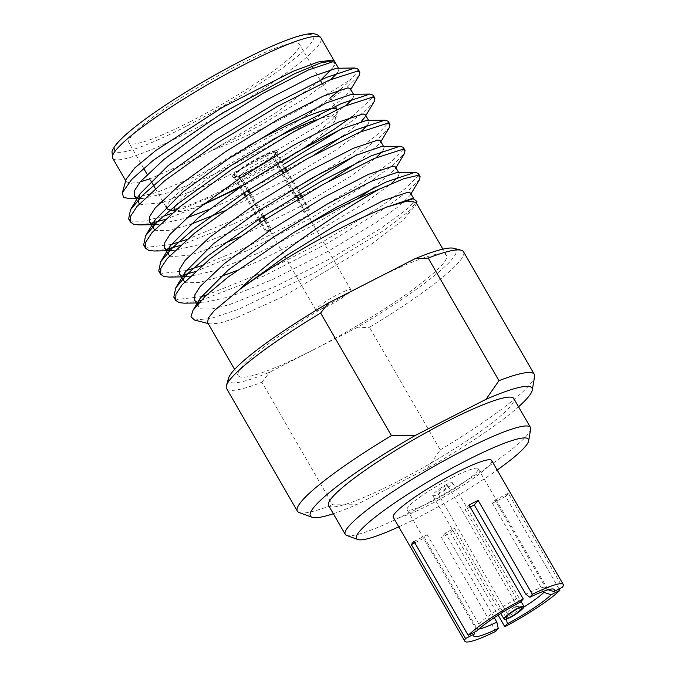 <?xml version="1.0" encoding="UTF-8"?>
<svg xmlns="http://www.w3.org/2000/svg" width="675" height="675" viewBox="0 0 675 675"><rect width="100%" height="100%" fill="white"/><g stroke="black" fill="none" stroke-linecap="round" stroke-linejoin="round"><path stroke-width="0.51" stroke-dasharray="3.38 2.53" d="M452.638 477.428A41.04 5.56 150 0 0 407.109 509.718A41.04 5.56 150 0 0 445.432 494.016A41.04 5.56 150 0 0 478.187 468.686A41.04 5.56 150 0 0 452.638 477.428M446.648 484.49C443.737 485.595 431.688 493.864 432.743 495.585C433.932 495.973 435.898 495.416 438.657 493.906C441.568 492.801 453.608 484.54 452.562 482.819C451.373 482.431 449.398 482.988 446.648 484.49M248.729 189.894L240.283 175.264A20.25 2.742 -30 0 1 259.225 162.599A20.25 2.742 -30 0 1 274.244 157.013A20.25 2.742 -30 0 1 274.261 157.435A20.25 2.742 -30 0 1 273.932 158.068L304.838 211.596L309.412 209.258A25.718 3.485 150 0 1 308.61 210.203L304.037 212.541L273.13 159.013A20.25 2.742 -30 0 1 251.775 172.943A20.25 2.742 -30 0 1 241.456 177.306M304.838 211.596A20.25 2.742 -30 0 1 304.037 212.541M264.642 219.78L270.38 229.728L265.807 232.065A25.718 3.485 150 0 1 266.608 231.128L271.181 228.791L265.613 219.147M270.38 229.728A20.25 2.742 -30 0 1 271.181 228.791M284.15 167.83L276.083 153.858L274.252 154.794L273.13 159.013M276.083 153.858A25.718 3.485 -30 0 1 248.822 171.703A25.718 3.485 -30 0 1 232.808 177.179A25.718 3.485 -30 0 1 233.28 175.728L243.464 193.362M241.177 177.373A20.25 2.742 -30 0 1 239.524 177.491A20.25 2.742 -30 0 1 239.178 177.263A20.25 2.742 -30 0 1 239.482 176.209L235.111 174.791L233.28 175.728M235.111 174.791A23.532 3.189 150 0 0 235.111 176.352A23.532 3.189 150 0 0 253.665 168.784A23.532 3.189 150 0 0 274.252 154.794M415.876 202.323L415.986 204.829L403 220.16L371.9 243.886L282.462 296.933L235.389 318.246L219.232 323.266L209.697 323.933L207.622 322.557M194.51 320.026L210.777 318.524L238.553 309.268L314.145 272.953L385.442 229.433L407.827 212.203L416.939 201.504M129.803 198.745L156.6 192.518L197.868 175.508L294.114 123.382A136.797 18.529 150 0 0 330.328 97.672M340.605 89.269A136.797 18.529 150 0 0 351.709 78.621L357.902 71.221M334.125 60.531L334.868 64.783L331.796 69.01M320.38 80.443L273.856 114.176L211.663 150.593L201.133 156.085L149.791 178.934M140.164 181.87L130.705 183.355L126.284 181.718L126.166 179.213M332.446 60.126L334.538 61.501L333.678 66.412L334.682 65.036L335.197 62.589M330.936 79.405L304.881 98.415L261.866 124.47L211.663 150.593C267.494 128.984 329.088 94.458 351.709 78.621M294.114 123.382L321.384 106.051L346.646 87.716L359.235 75.338M139.067 224.918L150.82 223.324M164.801 219.535L201.977 205.335M240.038 187.431L283.5 164.388M340.149 129.617L362.931 112.801L374.296 101.419M154.128 250.999L165.881 249.404M179.854 245.624L233.55 223.957L253.707 214.203M255.091 213.511L298.561 190.468M355.202 155.697L377.992 138.881L389.357 127.508M169.189 277.087L183.752 274.843M194.915 271.704L248.611 250.037L311.361 217.814L366.559 184.3L391.829 165.966L404.409 153.588M184.241 303.168L198.813 300.932M201.015 300.375L263.672 276.126L326.422 243.903L381.62 210.381L406.89 192.046L419.47 179.668M129.904 220.253L132.022 221.214L143.632 221.155L162.97 216.371M171.72 213.452L216.667 194.704L297.135 152.364M352.367 116.446L372.963 97.301M144.965 246.341L147.082 247.295L171.079 244.502M186.773 239.541L231.727 220.793L296.738 187.304M323.097 171.965L349.675 155.047L376.102 135.768L388.024 123.39M160.026 272.422L162.143 273.375L186.14 270.591M201.833 265.621L246.78 246.873L309.53 214.65L364.728 181.136L391.163 161.848L403.076 149.47M175.087 298.502L177.204 299.464L201.201 296.671M206.288 295.194L261.841 272.962L324.591 240.739L379.789 207.217L406.223 187.937L418.137 175.551M190.173 121.677A98.491 13.34 -30 0 1 128.849 142.67A98.491 13.34 -30 0 1 207.478 81.878A98.491 13.34 -30 0 1 299.447 44.179A98.491 13.34 -30 0 1 190.173 121.677M313.057 349.945A120.26 16.284 150 0 0 446.487 255.327A120.26 16.284 150 0 0 334.192 301.345A120.26 16.284 150 0 0 238.191 375.587A120.26 16.284 150 0 0 313.057 349.945M136.046 198.644L142.45 198.551L170.632 192.164L212.195 175.238L267.502 147.175L316.178 117.982L338.698 101.866L349.768 91.167L350.266 88.687M149.521 221.974L153.073 224.235M151.107 224.733L157.511 224.632L186.418 218.008M208.938 209.41L227.256 201.327L313.799 155.166M343.33 135.751L361.412 121.306M365.808 115.611L364.829 117.256L365.318 114.775M172.572 250.712L200.753 244.333L242.317 227.407L328.86 181.254M358.383 161.84L379.882 143.336L380.379 140.856M179.634 274.143L183.195 276.404M181.229 276.893L187.625 276.801L215.814 270.413L257.377 253.488L309.639 227.104L356.982 199.108M373.444 187.92L394.942 169.425L395.44 166.944M194.695 300.232L197.724 302.349L202.686 302.881L230.867 296.502L272.43 279.577L327.746 251.513L376.414 222.311L398.933 206.204L410.003 195.505L410.501 193.025M337.736 72.689L338.968 69.128L336.352 68.276M139.421 203.69L141.252 204.533L159.604 203.023M163.173 202.112L215.958 181.761L271.274 153.697L319.942 124.504L345.997 105.494M352.789 98.769L354.029 95.209L351.413 94.357M154.482 229.778L156.313 230.614L168.826 230.344L190.181 224.53M224.21 210.946L286.327 179.786L335.002 150.584L361.058 131.574M367.85 124.858L369.09 121.297L366.474 120.437M169.543 255.859L171.374 256.702L190.426 255.023L224.058 243.54M239.262 237.035L301.387 205.867L350.063 176.664L376.118 157.655M382.911 150.938L384.142 147.378L381.535 146.526M184.604 281.939L186.435 282.783L198.939 282.504L220.303 276.691M236.714 270.599L261.141 260.01L316.448 231.955L365.124 202.753L391.171 183.743M397.972 177.019L399.203 173.458L396.596 172.606M198.003 303.64L198.458 306.754L201.496 308.872L211.731 308.956L228.732 304.914L276.202 286.099L331.509 258.036L380.177 228.833L406.451 209.638L412.965 203.183L414.264 199.547L411.657 198.695M228.116 187.405A98.491 13.34 150 0 0 337.508 111.957A98.491 13.34 150 0 0 337.399 109.915A98.491 13.34 150 0 0 337.087 109.51M247.337 146.509A98.491 13.34 150 0 0 166.767 206.111M168.514 209.52A98.491 13.34 150 0 0 174.007 209.419M177.415 208.718A98.491 13.34 150 0 0 222.227 190.375M248.552 171.231A25.718 3.485 -30 0 1 232.538 176.715A25.718 3.485 -30 0 1 253.066 160.836A25.718 3.485 -30 0 1 277.079 150.998A25.718 3.485 -30 0 1 248.552 171.231M204.086 203.715A93.023 12.597 -30 0 1 175.871 211.418A93.023 12.597 -30 0 1 174.741 210.912M175.694 205.47A93.023 12.597 -30 0 1 272.413 139.784M315.993 119.914A93.023 12.597 -30 0 1 335.475 119.273A93.023 12.597 -30 0 1 239.6 186.671M244.434 192.721L234.082 174.783A25.718 3.485 -30 0 1 258.086 158.659A25.718 3.485 -30 0 1 277.349 151.462A25.718 3.485 -30 0 1 276.885 152.921L285.145 167.24M286.976 170.404L300.206 193.32M302.037 196.484L309.412 209.258M308.61 210.203L301.033 197.075M299.211 193.911L285.972 170.994M245.287 196.526L258.517 219.442M260.348 222.607L265.807 232.065M266.608 231.128L261.318 221.965M259.495 218.801L246.257 195.885M234.082 174.783L235.913 173.855L240.283 175.264M273.932 158.068L275.054 153.849L276.885 152.921M275.054 153.849A23.532 3.189 150 0 0 275.484 153.048A23.532 3.189 150 0 0 259.276 158.372A23.532 3.189 150 0 0 235.913 173.855M263.79 215.975L250.552 193.058M239.482 176.209L247.75 190.536M249.581 193.7L262.811 216.616M328.489 305.817A20.25 2.742 -30 0 1 315.883 310.137A20.25 2.742 -30 0 1 332.049 297.633A20.25 2.742 -30 0 1 350.958 289.887A20.25 2.742 -30 0 1 328.489 305.817M453.786 248.299A131.321 17.786 -30 0 1 356.231 327.949L269.696 372.161A131.321 17.786 -30 0 1 228.462 378.397M226.581 388.547A136.797 18.529 150 0 0 261.9 382.227L332.682 504.833L356.358 504.748L427.275 468.517A127.912 17.322 150 0 0 518.552 406.797M299.152 512.519A136.797 18.529 150 0 0 332.682 504.833M427.275 468.517L440.235 449.879L369.453 327.274A136.797 18.529 150 0 0 463.514 251.75M440.235 449.879A136.797 18.529 150 0 0 534.592 376.591M333.332 513.726A127.912 17.322 150 0 0 356.358 504.748M328.582 505.491A106.928 14.479 150 0 0 428.431 464.569A106.928 14.479 150 0 0 513.793 398.562M520.72 601.931L516.662 598.818A41.04 5.56 150 0 0 478.744 623.911L476.854 630.948M474.744 632.028L476.077 627.05A41.04 5.56 150 0 0 475.74 627.817A41.04 5.56 150 0 0 475.782 628.67A41.04 5.56 150 0 0 478.879 629.075M548.125 589.748L546.573 589.25A41.04 5.56 150 0 0 546.868 587.63A41.04 5.56 150 0 0 546.151 587.166A41.04 5.56 150 0 0 525.791 594.152M346.638 535.418A106.928 14.479 150 0 0 445.087 493.417A106.928 14.479 150 0 0 530.677 429.157M398.782 526.846A99.259 13.441 150 0 0 497.18 470.036M393.272 517.295A56.81 7.695 150 0 0 446.318 495.56A56.81 7.695 150 0 0 491.67 460.485M559.06 588.954L505.642 496.42A56.81 7.695 150 0 0 508.309 493.282L562.52 587.183M495.703 631.395L441.492 537.494A56.81 7.695 150 0 0 450.613 532.828L498.133 615.136M516.662 598.818L465.159 509.608A41.04 5.56 -30 0 1 469.808 507.17A41.04 5.56 -30 0 1 470.146 507.001M546.573 589.25L495.07 500.048A41.04 5.56 -30 0 1 492.404 503.187L543.308 591.359M506.351 619.152L505.988 617.482A41.04 5.56 150 0 0 523.918 607.044M505.988 617.482L454.477 528.28A41.04 5.56 -30 0 1 445.357 532.938L494.269 617.659M476.077 627.05L424.575 537.84A41.04 5.56 -30 0 1 427.241 534.701L478.744 623.911M508.309 493.282L495.07 500.048M492.404 503.187L505.642 496.42M414.796 542.835L424.575 537.84M427.241 534.701L414.003 541.46M450.613 532.828L454.477 528.28M445.357 532.938L441.492 537.494M469.024 505.052L465.159 509.608M356.231 327.949L369.453 327.274M261.9 382.227L269.696 372.161M515.076 606.884C512.114 608.42 509.524 610.538 507.305 613.237L507.33 613.642C506.967 615.625 517.016 609.027 517.489 606.412L515.076 606.884L517.497 608.766M445.314 486.059L447.727 485.587C447.255 488.202 437.214 494.8 437.569 492.818C436.565 492.007 443.888 486.506 445.314 486.059M112.717 158.254A120.26 16.284 150 0 0 187.582 132.612A120.26 16.284 150 0 0 321.005 37.994M186.199 126.352A114.784 15.55 -30 0 1 145.235 119.315A114.784 15.55 -30 0 1 311.015 34.619A114.784 15.55 -30 0 1 186.199 126.352M239.524 177.491L235.111 176.352M416.011 204.837L416.441 203.293M209.689 323.949L208.145 323.544M334.572 61.484L333.998 60.497M126.267 181.727L125.71 180.757M446.487 255.327L442.91 249.134M238.191 375.587L234.613 369.394M338.453 68.242L338.968 69.128M136.578 199.564L138.223 202.416M353.514 94.323L354.029 95.209M368.575 120.412L369.09 121.289M383.636 146.492L384.142 147.378M398.697 172.572L399.203 173.458M197.201 304.568L198.458 306.745M413.758 198.669L414.264 199.547M349.768 91.167L350.747 89.53M379.882 143.336L380.869 141.699M394.942 169.425L395.93 167.78M202.686 302.881L196.29 302.982M410.003 195.505L410.982 193.86M337.399 109.915L337.146 109.477M335.323 106.312L322.085 83.396M320.262 80.232L313.124 67.88M312.086 66.082L299.447 44.179M165.94 206.921L155.318 188.511M150.888 180.832L147.116 174.319M143.623 168.252L128.849 142.67M335.475 119.273L337.508 111.957M175.871 211.418L174.547 211.081M277.349 151.462L277.079 150.998M232.808 177.179L232.538 176.715M350.958 289.887L311.918 222.269M311.538 221.619L298.308 198.703M296.477 195.539L283.247 172.614M281.424 169.45L274.244 157.013M315.883 310.137L239.178 177.263M274.261 157.435L275.484 153.048M475.74 627.817L473.707 635.133M546.151 587.166L553.508 589.064M407.109 509.718L475.782 628.67M478.187 468.686L546.868 587.63M432.743 495.585L500.791 613.448M452.562 482.819L521.075 601.501M507.33 613.642L437.569 492.818M517.489 606.412L447.727 485.587M521.623 607.365L517.219 606.226M506.09 617.625L507.305 613.237"/><path stroke-width="1.01" d="M416.441 203.293L416.939 201.504L413.387 198.669L387.619 206.82L407.185 201.074L415.876 202.323L442.91 249.134M234.613 369.394L207.588 322.582L208.364 317.976L214.245 310.635L239.878 289.322C272.843 256.525 337.281 212.743 379.316 189.143A136.797 18.529 -30 0 0 293.676 232.563L228.184 276.986L205.495 295.954L192.974 310.331L190.983 316.769L194.51 320.026L208.145 323.544M330.328 97.672A136.797 18.529 150 0 0 340.605 89.269M136.046 198.644L129.803 198.745L123.415 197.319L122.394 192.67L131.768 179.364L153.436 160.186L221.94 113.299L294.562 73.735L320.355 63.037L334.125 60.531L332.454 60.1L318.144 61.999L292.697 71.466L222.269 107.494L155.866 150.457L134.924 167.788L126.166 179.213M149.791 178.934L140.164 181.87M350.747 89.53L359.235 75.338L359.859 72.217L357.193 71.162L328.894 80.3L277.577 106.355L217.333 142.931L164.649 180.79L136.983 206.491L130.781 215.916L130.452 222.05L133.852 224.378L139.067 224.918L151.107 224.733M150.82 223.324L164.801 219.535M201.977 205.335L240.038 187.431M283.5 164.388L340.149 129.617M365.808 115.611L374.296 101.419L374.92 98.297L372.254 97.242L343.955 106.388L292.638 132.443L232.394 169.012L179.702 206.879L152.018 232.605L145.825 242.03L145.53 248.155L148.905 250.459L154.128 250.999L172.572 250.712L167.611 250.18L164.582 248.062L169.543 255.859M165.881 249.404L179.854 245.624M253.707 214.203L255.091 213.511M298.561 190.468L355.202 155.697M380.869 141.699L389.357 127.508L389.973 124.377L387.315 123.331L359.007 132.469L307.69 158.524L247.455 195.092L194.763 232.959L167.105 258.66L160.895 268.093L160.574 274.227L163.966 276.548L169.189 277.087L181.229 276.893M183.752 274.843L194.915 271.704M395.93 167.78L404.409 153.588L405.042 150.466L402.376 149.411L374.068 158.557L322.751 184.613L262.516 221.181L209.824 259.048L182.149 284.757L175.947 294.182L175.635 300.316L179.027 302.628L184.241 303.168L196.29 302.982M198.813 300.932L201.015 300.375M410.982 193.86L419.47 179.668L420.095 176.538L417.437 175.492L403.777 178.706L379.316 189.143M357.902 71.221L358.028 69.036L354.797 67.989L326.16 77.532L275.746 103.191L215.502 139.759L162.818 177.626L142.56 195.362L130.503 209.722L128.638 218.911L129.904 220.253M162.97 216.371L171.72 213.452M297.135 152.364L334.614 128.967L352.367 116.446M372.963 97.301L373.089 95.124L369.858 94.07L341.221 103.621L290.807 129.279L230.563 165.847L177.879 203.715L157.621 221.451L145.564 235.803L143.682 244.974L144.965 246.341M171.079 244.502L186.773 239.541M296.738 187.304L323.097 171.965M388.024 123.39L388.15 121.213L384.919 120.158L356.282 129.701L305.868 155.36L245.624 191.928L192.94 229.795L172.673 247.531L160.625 261.892L158.752 271.072L160.026 272.422M186.14 270.591L201.833 265.621M403.076 149.47L403.203 147.285L399.971 146.239L371.343 155.79L320.929 181.448L260.685 218.017L207.993 255.876L187.734 273.62L175.686 287.972L173.812 297.152L175.087 298.502M201.201 296.671L206.288 295.194M418.137 175.551L418.272 173.382L415.032 172.319L386.404 181.87L335.981 207.529L293.676 232.563M331.796 69.01L320.38 80.443M413.758 198.669L410.501 193.025L408.206 192.172L383.476 200.475L338.512 223.636L285.955 255.884L239.878 289.322C260.483 274.354 285.491 258.533 314.904 241.852C342.723 226.479 366.955 214.81 387.619 206.82L411.657 198.695L413.387 198.669M338.453 68.242L335.197 62.589L332.902 61.754L308.18 70.057L263.216 93.218L210.414 125.626L164.253 159.173L140.071 181.98L134.679 190.392L134.46 195.893L137.489 198.011L142.45 198.551M353.514 94.323L350.266 88.687L347.962 87.834L323.232 96.137L278.277 119.306L225.475 151.715L179.314 185.262L155.123 208.069L149.74 216.472L149.521 221.974L154.482 229.778M153.073 224.235L157.511 224.632M186.418 218.008L208.938 209.41M313.799 155.166L343.33 135.751M361.412 121.306L364.829 117.256M368.575 120.412L365.318 114.775L363.023 113.923L338.293 122.217L293.338 145.387L240.536 177.795L194.375 211.343L170.184 234.149L164.801 242.553L164.582 248.062M328.86 181.254L358.383 161.84M383.636 146.492L380.379 140.856L378.084 140.003L353.354 148.306L308.399 171.475L255.597 203.884L209.436 237.431L185.245 260.238L179.862 268.642L179.634 274.143L184.604 281.939M183.195 276.404L187.625 276.801M356.982 199.108L373.444 187.92M398.697 172.572L395.44 166.944L393.145 166.092L368.415 174.386L323.46 197.556L270.658 229.964L224.497 263.512L200.306 286.318L194.915 294.722L194.695 300.232L197.201 304.568M330.936 79.405L337.736 72.689M354.797 67.989L336.361 68.276L311.437 76.807L266.988 99.74L214.186 132.148L168.024 165.696L139.97 193.894L138.223 202.416L139.421 203.69M159.604 203.023L163.173 202.112M345.997 105.494L352.789 98.769M369.858 94.07L351.422 94.357L326.498 102.887L282.04 125.828L229.238 158.237L183.077 191.784L155.031 219.974L153.284 228.496M190.181 224.53L224.21 210.946M361.058 131.574L367.85 124.858M384.919 120.158L366.483 120.437L341.558 128.967L297.101 151.909L244.299 184.317L198.138 217.865L170.092 246.054L168.345 254.585M224.058 243.54L239.262 237.035M376.118 157.655L382.911 150.938M399.971 146.239L381.544 146.526L356.611 155.056L312.162 177.989L259.36 210.398L213.199 243.945L185.153 272.143L183.406 280.665M220.303 276.691L236.714 270.599M391.171 183.743L397.972 177.019M415.032 172.319L396.605 172.606L371.672 181.136L327.223 204.078L274.421 236.486L228.26 270.034L200.205 298.223L198.003 303.64M337.087 109.51A98.491 13.34 150 0 0 247.337 146.509M166.767 206.111A98.491 13.34 150 0 0 166.801 208.406A98.491 13.34 150 0 0 168.514 209.52L174.547 211.081M174.007 209.419A98.491 13.34 150 0 0 177.415 208.718M222.227 190.375A98.491 13.34 150 0 0 228.116 187.405M239.6 186.671A93.023 12.597 -30 0 1 232.158 190.536A93.023 12.597 -30 0 1 204.086 203.715M174.741 210.912A93.023 12.597 -30 0 1 175.694 205.47M272.413 139.784A93.023 12.597 -30 0 1 315.993 119.914M285.145 167.24L286.976 170.404M300.206 193.32L302.037 196.484M301.033 197.075L299.211 193.911M285.972 170.994L284.15 167.83M243.464 193.362L245.287 196.526M258.517 219.442L260.348 222.607M261.318 221.965L259.495 218.801M246.257 195.885L244.434 192.721M265.613 219.147L263.79 215.975M250.552 193.058L248.729 189.894M247.75 190.536L249.581 193.7M262.811 216.616L264.642 219.78M415.1 435.544L391.424 435.628L320.642 313.023A136.797 18.529 150 0 0 226.42 385.712L228.462 378.397A131.321 17.786 -30 0 1 328.447 302.957L414.973 258.744A131.321 17.786 -30 0 1 453.786 248.299L461.135 250.197A136.797 18.529 150 0 0 428.195 258.069L498.985 380.675L486.017 399.313L415.1 435.544A127.912 17.322 150 0 0 312.086 517.269A127.912 17.322 150 0 0 333.332 513.726M226.42 385.712A136.797 18.529 150 0 0 226.581 388.547L297.363 511.152A136.797 18.529 150 0 0 299.152 512.519L312.086 517.269M391.424 435.628A136.797 18.529 150 0 0 297.363 511.152M518.552 406.797A127.912 17.322 150 0 0 532.237 390.158L534.592 376.591A136.797 18.529 150 0 0 534.305 374.355L463.514 251.75A136.797 18.529 150 0 0 461.135 250.197M534.305 374.355A136.797 18.529 150 0 0 498.985 380.675M532.237 390.158A127.912 17.322 150 0 0 486.017 399.313M497.18 470.036A99.259 13.441 150 0 0 528.643 440.885L530.677 429.157A106.928 14.479 150 0 0 530.449 427.41L513.793 398.562A106.928 14.479 150 0 0 447.221 421.36A106.928 14.479 150 0 0 328.582 505.491L345.237 534.347A106.928 14.479 150 0 0 346.638 535.418L357.809 539.511A99.259 13.441 150 0 0 398.782 526.846M470.146 507.001A41.04 5.56 -30 0 1 474.289 504.942L525.791 594.152L529.841 597.265L532.364 594.295L478.153 500.394A56.81 7.695 150 0 0 473.656 502.647A56.81 7.695 150 0 0 469.024 505.052L523.243 598.953L520.72 601.931A46.508 6.303 -30 0 0 476.854 630.948L468.214 635.369L414.003 541.46A56.81 7.695 150 0 0 411.337 544.598L465.548 638.508L474.188 634.087L474.744 632.028M523.243 598.953A56.81 7.695 150 0 0 468.214 635.369M478.879 629.075A41.04 5.56 150 0 0 496.859 622.148L498.226 628.425L495.703 631.395A56.81 7.695 150 0 1 464.839 641.25A56.81 7.695 150 0 1 465.548 638.508M498.226 628.425A46.508 6.303 -30 0 1 473.707 635.133A46.508 6.303 -30 0 1 474.188 634.087M529.841 597.265A46.508 6.303 -30 0 1 553.508 589.064A46.508 6.303 -30 0 1 553.88 591.595L548.125 589.748M464.839 641.25L393.272 517.295A56.81 7.695 150 0 1 456.3 472.601A56.81 7.695 150 0 1 491.67 460.485L563.237 584.44A56.81 7.695 150 0 1 562.52 587.183L553.88 591.595M563.237 584.44A56.81 7.695 150 0 0 532.364 594.295M530.449 427.41A106.928 14.479 150 0 0 463.877 450.208A106.928 14.479 150 0 0 345.237 534.347M528.643 440.885A99.259 13.441 150 0 0 466.636 460.426A99.259 13.441 150 0 0 357.809 539.511M498.133 615.136L504.833 626.729A56.81 7.695 150 0 0 559.853 590.321L559.06 588.954M504.833 626.729L507.355 623.759L506.351 619.152M543.308 591.359L543.907 592.388L551.213 594.734L559.853 590.321M551.213 594.734A46.508 6.303 -30 0 1 507.355 623.759M523.918 607.044A41.04 5.56 150 0 0 543.907 592.388M494.269 617.659L496.859 622.148M411.337 544.598L414.796 542.835M474.289 504.942L478.153 500.394M428.195 258.069L414.973 258.744M328.447 302.957L320.642 313.023M518.029 608.133C515.118 609.238 503.077 617.507 504.124 619.22C505.313 619.616 507.288 619.059 510.038 617.549C512.949 616.444 524.998 608.183 523.943 606.462C522.754 606.066 520.788 606.631 518.029 608.133M517.497 608.766L521.623 607.365C524.07 607.433 517.025 613.17 514.477 614.655C509.718 617.802 506.917 618.789 506.09 617.633C507.667 615.895 505.853 615.769 517.497 608.766M333.998 60.497L321.005 37.994A120.26 16.284 150 0 0 208.718 84.012A120.26 16.284 150 0 0 112.717 158.254L125.71 180.757M126.141 179.213L122.394 192.67M420.095 176.538L418.272 173.382M405.042 150.466L403.203 147.293M389.981 124.377L388.15 121.213M374.92 98.297L373.089 95.133M359.859 72.217L358.028 69.044M175.627 300.299L173.804 297.135M160.574 274.219L158.743 271.046M145.505 248.13L143.682 244.974M130.452 222.05L128.621 218.877M134.46 195.893L136.578 199.564M130.503 209.722L139.97 193.894M145.564 235.803L155.031 219.974M160.625 261.892L170.083 246.063M175.686 287.972L185.144 272.152M200.205 298.232L192.974 310.331M321.005 37.994C318.398 34.307 314.069 32.965 308.019 33.986C300.341 35.083 289.035 38.838 274.109 45.259C235.221 61.763 175.272 96.415 141.843 121.719C129.262 131.153 120.606 138.856 115.864 144.838C113.282 148.475 111.991 150.803 112.008 151.816L112.717 158.254M337.146 109.477L335.323 106.312M322.085 83.396L320.262 80.232M313.124 67.88L312.086 66.082M166.801 208.406L165.94 206.921M155.318 188.511L150.888 180.832M147.116 174.319L143.623 168.252M311.918 222.269L311.538 221.619M298.308 198.703L296.477 195.539M283.247 172.614L281.424 169.45M500.791 613.448L504.124 619.22M521.075 601.501L523.943 606.462"/></g></svg>
